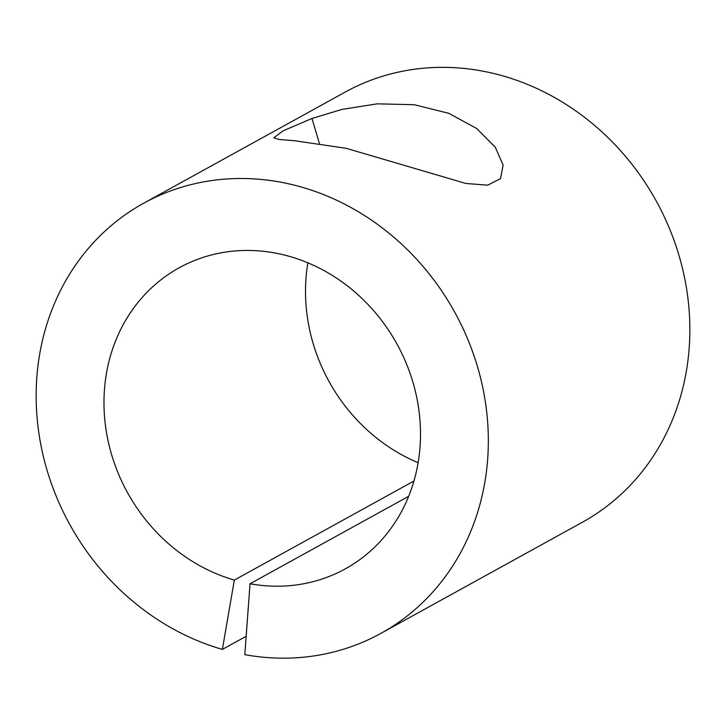 <?xml version="1.0" encoding="UTF-8"?>
<svg xmlns="http://www.w3.org/2000/svg" width="726" height="726" viewBox="0 0 726 726"><rect width="100%" height="100%" fill="white"/><g stroke="black" fill="none" stroke-linecap="round" stroke-linejoin="round"><path stroke-width="1.09" d="M465.947 183.478L346.148 148.304L294.112 140.662L279.356 139.51L273.82 137.786L283.213 130.789L311.971 118.456L342.028 109.39L377.293 103.836L414.274 104.716L448.768 113.31L476.719 128.511L495.241 147.151L503.118 165.101L500.568 178.56L487.79 185.166L465.947 183.478M250.034 583.768L244.798 654.67A245.615 219.806 -118.9 0 0 380.851 633.399A245.615 219.806 -118.9 0 0 454.712 312.171A245.615 219.806 -118.9 0 0 143.621 203.253A245.615 219.806 -118.9 0 0 40.111 440.773A245.615 219.806 -118.9 0 0 222.374 649.416L234.335 580.083A171.926 153.867 -118.9 0 1 106.749 434.039A171.926 153.867 -118.9 0 1 179.204 267.776A171.926 153.867 -118.9 0 1 396.968 344.015A171.926 153.867 -118.9 0 1 345.267 568.875A171.926 153.867 -118.9 0 1 250.034 583.768L408.674 496.275M380.851 633.399L582.379 522.248A245.615 219.806 -118.9 0 0 656.24 201.02A245.615 219.806 -118.9 0 0 345.149 92.111L143.621 203.253M246.159 636.294L222.374 649.416M307.878 262.812A171.926 153.867 -118.9 0 0 418.122 462.689M413.938 481.029L234.335 580.083M311.971 118.456L319.386 143.439"/></g></svg>
